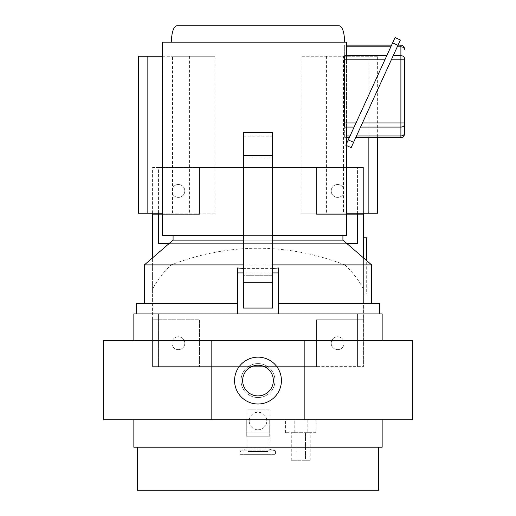<?xml version="1.0" encoding="UTF-8"?>
<svg xmlns="http://www.w3.org/2000/svg" width="516" height="516" viewBox="0 0 516 516"><rect width="100%" height="100%" fill="white"/><g stroke="black" fill="none" stroke-linecap="round" stroke-linejoin="round"><path stroke-width="0.39" stroke-dasharray="2.58 1.94" d="M268.075 451.487L247.925 451.487L268.075 451.487L268.075 454.357L247.925 454.357L268.075 454.357M247.925 451.487L247.925 454.357M269.126 432.105L246.874 432.105L258 432.105L246.874 432.105L246.874 409.852L269.126 409.852L269.126 432.105L246.874 432.105L246.874 409.852L269.126 409.852L269.126 432.105L258 432.105L269.126 432.105L269.126 449.12L275.57 450.849L240.43 450.849L240.43 454.357L275.57 454.357L240.43 454.357M246.874 432.105L246.874 449.12L269.126 449.12L246.874 449.12L240.43 450.849L275.57 450.849L275.57 454.357M412.607 419.811L266.707 419.811A8.785 8.785 0 0 1 258 429.763A8.785 8.785 0 0 1 249.215 420.979A8.785 8.785 0 0 1 258 412.194A8.785 8.785 0 0 1 266.785 420.979A8.785 8.785 0 0 1 258 429.763A8.785 8.785 0 0 1 249.293 419.811L266.707 419.811C265.701 415.109 262.799 412.568 258 412.194C253.208 412.568 250.305 415.103 249.293 419.811L103.394 419.811M258 365.225A15.345 15.345 0 0 0 242.655 380.569A15.345 15.345 0 0 0 258 395.914A15.345 15.345 0 0 0 273.345 380.569A15.345 15.345 0 0 0 258 365.225M258 397.552A16.983 16.983 0 0 0 274.983 380.569A16.983 16.983 0 0 0 258 363.587A16.983 16.983 0 0 0 241.017 380.569A16.983 16.983 0 0 0 258 397.552A16.983 16.983 0 0 0 274.983 380.569A16.983 16.983 0 0 0 258 363.587A16.983 16.983 0 0 0 241.017 380.569A16.983 16.983 0 0 0 258 397.552M258 403.996A23.426 23.426 0 0 0 281.426 380.569A23.426 23.426 0 0 0 258 357.149A23.426 23.426 0 0 0 234.574 380.569A23.426 23.426 0 0 0 258 403.996M378.641 447.217L137.359 447.217L378.641 447.217M133.85 340.747L382.15 340.747L133.85 340.747M211.147 340.747L211.147 419.811M103.394 340.747L412.607 340.747M316.082 432.692L285.554 432.692L316.082 432.692L316.082 419.811M310.219 460.253L296.016 460.253L296.016 432.692L305.485 432.692L291.282 432.692L296.016 432.692L296.016 460.253L305.485 460.253L305.485 432.692L310.219 432.692L305.485 432.692L305.485 460.253L310.219 460.253L310.219 432.692M304.853 340.747L304.853 419.811M269.713 436.207L269.713 419.811L269.713 436.207L246.287 436.207L246.287 419.811L246.287 436.207L269.713 436.207M133.85 447.217L382.15 447.217M285.554 432.692L285.554 419.811M307.833 419.811L307.833 432.692M133.85 313.928L382.15 313.928M294.21 432.692L294.21 419.811M137.359 490.2L378.641 490.2M291.282 460.253L296.016 460.253L291.282 460.253L291.282 432.692M337.645 184.502A6.444 6.444 0 0 1 344.088 190.946A6.444 6.444 0 0 1 337.645 197.389A6.444 6.444 0 0 0 344.088 190.946A6.444 6.444 0 0 0 337.645 184.502A6.444 6.444 0 0 0 331.201 190.946A6.444 6.444 0 0 0 337.645 197.389A6.444 6.444 0 0 1 331.201 190.946A6.444 6.444 0 0 1 337.645 184.502M337.645 336.767A6.444 6.444 0 0 1 344.088 343.211A6.444 6.444 0 0 1 337.645 349.648A6.444 6.444 0 0 0 344.088 343.211A6.444 6.444 0 0 0 337.645 336.767A6.444 6.444 0 0 0 331.201 343.211A6.444 6.444 0 0 0 337.645 349.648A6.444 6.444 0 0 1 331.201 343.211A6.444 6.444 0 0 1 337.645 336.767M178.355 336.767A6.444 6.444 0 0 1 184.799 343.211A6.444 6.444 0 0 1 178.355 349.648A6.444 6.444 0 0 0 184.799 343.211A6.444 6.444 0 0 0 178.355 336.767A6.444 6.444 0 0 0 171.912 343.211A6.444 6.444 0 0 0 178.355 349.648A6.444 6.444 0 0 1 171.912 343.211A6.444 6.444 0 0 1 178.355 336.767M178.355 184.502A6.444 6.444 0 0 1 184.799 190.946A6.444 6.444 0 0 1 178.355 197.389A6.444 6.444 0 0 0 184.799 190.946A6.444 6.444 0 0 0 178.355 184.502A6.444 6.444 0 0 0 171.912 190.946A6.444 6.444 0 0 0 178.355 197.389A6.444 6.444 0 0 1 171.912 190.946A6.444 6.444 0 0 1 178.355 184.502M171.273 42.196L173.479 42.196L171.273 42.196M173.492 42.196L176.478 42.196L173.492 42.196M176.498 42.196L180.697 42.196L176.498 42.196M180.716 42.196L182.154 42.196L180.716 42.196M182.18 42.196L186.063 42.196L182.18 42.196M186.089 42.196L259.529 42.196L186.089 42.196M259.58 42.196L266.998 42.196L259.58 42.196M267.049 42.196L270.087 42.196L267.049 42.196M270.139 42.196L277.447 42.196L270.139 42.196M277.492 42.196L280.459 42.196L277.492 42.196M280.51 42.196L287.599 42.196L280.51 42.196M287.651 42.196L290.502 42.196L287.651 42.196M290.553 42.196L297.313 42.196L290.553 42.196M297.358 42.196L300.06 42.196L297.358 42.196M300.106 42.196L306.44 42.196L300.106 42.196M306.485 42.196L311.67 42.196L306.485 42.196M311.709 42.196L326.093 42.196L311.709 42.196M326.125 42.196L332.717 42.196L326.125 42.196M346.52 213.198L343.45 213.198L343.45 56.25L301.157 56.25L377.622 56.25L377.622 137.656M301.157 56.25L301.157 213.198L377.622 213.198M172.55 213.198L172.55 56.25L214.843 56.25L214.843 213.198L162.269 213.198M343.45 213.198L301.157 213.198M162.269 235.451L346.52 235.451L346.52 42.196L162.269 42.196M272.642 240.14L243.359 240.14M342.914 235.451L173.086 235.451L342.914 235.451M272.642 264.889L243.359 264.889M237.502 267.959L237.502 313.928L136.308 313.928L152.646 313.928L152.588 303.389L136.308 303.389M371.61 264.889L344.894 264.889C352.699 272.203 358.872 280.298 363.412 289.166L363.412 303.389L371.61 303.389L278.498 303.389L278.498 313.928L237.502 313.928M237.502 303.389L144.39 303.389L152.588 303.389L152.588 289.166C157.128 280.298 163.301 272.203 171.106 264.889L144.39 264.889M272.642 268.417L243.359 268.417M278.498 267.959L278.498 303.389M152.588 213.198L152.588 167.519L199.44 167.519L199.44 214.372L152.588 214.372L152.588 319.785L199.44 319.785L199.44 366.631L316.56 366.631L316.56 319.785L363.412 319.785L363.412 366.631L363.354 313.928L379.692 313.928L278.498 313.928M158.444 213.198L158.444 167.519L152.588 167.519L152.588 214.372L199.44 214.372L199.44 167.519L363.412 167.519L363.412 214.372L316.56 214.372L316.56 167.519L316.56 214.372L363.412 214.372L363.412 319.785L316.56 319.785L316.56 366.631L363.412 366.631L357.556 366.631L357.556 313.928L363.354 313.928M363.412 289.166L363.412 257.813M363.412 213.198L363.412 167.519L158.444 167.519L158.444 243.655L357.556 243.655L357.556 167.519L357.556 213.198M379.692 303.389L363.412 303.389L363.412 313.889M363.412 237.799L363.412 294.017L363.412 237.799L366.689 237.799L366.689 294.017L363.412 294.017L366.689 294.017L366.689 260.644M243.359 272.932L272.642 272.932M243.359 132.386L243.359 308.071L272.642 308.071L272.642 275.273L243.359 275.273L272.642 275.273L272.642 132.386M346.991 243.655L169.009 243.655M152.588 289.166L152.588 257.813M344.894 264.889C286.967 242.726 229.033 242.726 171.106 264.889M173.086 240.14L342.914 240.14M152.646 313.928L158.444 313.889L158.444 366.631L158.444 313.928L357.556 313.889L158.444 313.889L357.556 313.889L357.556 366.631L152.588 366.631L152.588 319.785L199.44 319.785L199.44 366.631L152.588 366.631L152.588 313.889M272.642 235.451L243.359 235.451M346.52 145.544L346.52 143.68M346.52 127.071L346.52 55.709M377.622 56.25L343.45 56.25M214.843 213.198L138.378 213.198M214.843 56.25L138.378 56.25M162.269 56.25L172.55 56.25M339.341 25.8L176.659 25.8M243.359 282.304L272.642 282.304M243.359 136.798L272.642 136.798M243.359 158.077L272.642 158.077M354.118 127.071L386.761 55.709L354.118 127.071L344.675 127.071L344.675 46.84L344.675 55.709L386.761 55.709L390.818 46.84L386.761 55.709M346.52 135.94L344.675 135.94L344.675 127.071L344.675 137.656L344.675 135.94L350.061 135.94M391.599 45.124L390.818 46.84L391.599 45.124L344.675 45.124L344.675 46.84L344.675 45.124L346.52 45.124M346.52 137.656L344.675 137.656L346.52 137.656M353.576 142.332L351.144 147.66L345.817 145.222L392.624 42.886L395.062 37.558L400.39 39.996L353.576 142.332L348.255 139.894M355.718 137.656L362.451 122.931L360.561 127.071L400.893 127.071L400.893 45.124A3.515 3.515 0 0 1 404.409 48.639L404.409 49.323A3.515 2.483 -0 0 0 400.893 46.84L397.255 46.84L398.042 45.124L362.451 122.931L393.198 55.709L400.893 55.709A3.515 2.483 180 0 1 404.409 58.192L404.409 59.85L391.309 59.85M398.042 45.124L400.893 45.124A3.515 3.515 0 0 1 404.409 48.639M404.409 133.457L404.409 124.588A3.515 2.483 0 0 1 400.893 127.071L400.893 135.94A3.515 2.483 180 0 0 404.409 133.457L404.409 134.141A3.515 3.515 0 0 1 400.893 137.656L400.893 135.94L356.504 135.94M362.451 122.931L404.409 122.931L404.409 59.85M326.57 56.25L326.57 213.198M368.863 56.25L368.863 137.656M189.43 56.25L189.43 213.198M390.818 46.84L346.52 46.84M344.675 59.85L384.865 59.85M344.675 122.931L356.014 122.931M392.624 42.886L397.952 45.318"/><path stroke-width="0.77" d="M258 365.225A15.345 15.345 0 0 0 242.655 380.569A15.345 15.345 0 0 0 258 395.914A15.345 15.345 0 0 0 273.345 380.569A15.345 15.345 0 0 0 258 365.225M258 403.996A23.426 23.426 0 0 0 281.426 380.569A23.426 23.426 0 0 0 258 357.149A23.426 23.426 0 0 0 234.574 380.569A23.426 23.426 0 0 0 258 403.996M378.641 447.217L378.641 490.2L137.359 490.2L137.359 447.217M382.15 340.747L382.15 313.928L133.85 313.928L133.85 340.747M382.15 419.811L382.15 447.217L133.85 447.217L133.85 419.811M211.147 340.747L103.394 340.747L103.394 419.811L412.607 419.811L412.607 340.747L211.147 340.747L211.147 419.811M304.853 340.747L304.853 419.811M344.727 42.196C344.275 32.205 342.482 26.735 339.341 25.8L176.659 25.8C173.518 26.735 171.725 32.205 171.273 42.196M377.622 137.656L377.622 213.198L346.52 213.198M243.359 235.451L162.269 235.451L162.269 42.196L346.52 42.196L346.52 55.709M342.914 235.451L342.914 240.14L272.642 240.14M243.359 240.14L173.086 240.14L173.086 235.451M173.086 240.14L144.39 264.889L243.359 264.889M342.914 240.14L371.61 264.889L272.642 264.889M136.308 313.928L136.308 303.389L237.502 303.389M371.61 303.389L371.61 264.889M144.39 303.389L144.39 264.889M278.498 313.928L278.498 267.959L272.642 268.417M243.359 268.417L237.502 267.959L237.502 272.932L243.359 272.932M363.412 257.813L363.412 213.198M272.642 272.932L278.498 272.932M237.502 313.928L237.502 272.932M346.991 243.655L357.556 243.655L357.556 213.198M169.009 243.655L158.444 243.655L158.444 213.198M152.588 257.813L152.588 213.198M379.692 313.928L379.692 303.389L278.498 303.389M346.52 145.544L346.52 235.451L272.642 235.451M346.52 143.68L346.52 127.071M162.269 56.25L138.378 56.25L138.378 213.198L162.269 213.198M332.691 42.196L332.317 42.196M311.67 42.196L311.167 42.196M209.515 42.196L208.98 42.196M189.875 42.196L189.469 42.196M243.359 155.593L243.359 308.071L272.642 308.071L272.642 132.386L243.359 132.386L243.359 155.593L272.642 155.593M243.359 282.304L272.642 282.304M366.689 260.644L366.689 237.799L363.412 237.799M386.761 55.709L344.675 55.709L344.675 127.071L354.118 127.071M349.28 137.656L346.52 137.656L349.28 137.656M348.255 139.894L345.817 145.222L351.144 147.66L400.39 39.996L395.062 37.558L392.624 42.886L348.255 139.894L353.576 142.332M346.52 45.124L391.599 45.124M362.451 122.931L400.893 122.931L400.893 127.071L360.561 127.071L355.718 137.656L400.893 137.656A3.515 3.515 0 0 0 404.409 134.141L404.409 133.457A3.515 2.483 180 0 1 400.893 135.94L400.893 137.656A3.515 3.515 0 0 0 404.409 134.141M398.042 45.124L400.893 45.124L400.893 46.84L397.255 46.84L393.198 55.709L400.893 55.709L400.893 122.931L404.409 122.931L404.409 133.457M355.718 137.656L400.893 137.656M356.504 135.94L400.893 135.94L400.893 127.071A3.515 2.483 0 0 0 404.409 124.588L404.409 58.192A3.515 2.483 180 0 0 400.893 55.709L400.893 46.84A3.515 2.483 0 0 1 404.409 49.323L404.409 48.639A3.515 3.515 0 0 0 400.893 45.124M368.863 137.656L368.863 213.198M147.137 56.25L147.137 213.198M350.061 135.94L346.52 135.94M344.675 122.931L356.014 122.931M344.675 59.85L384.865 59.85M346.52 46.84L390.818 46.84M392.624 42.886L397.952 45.318M391.309 59.85L404.409 59.85"/></g></svg>
